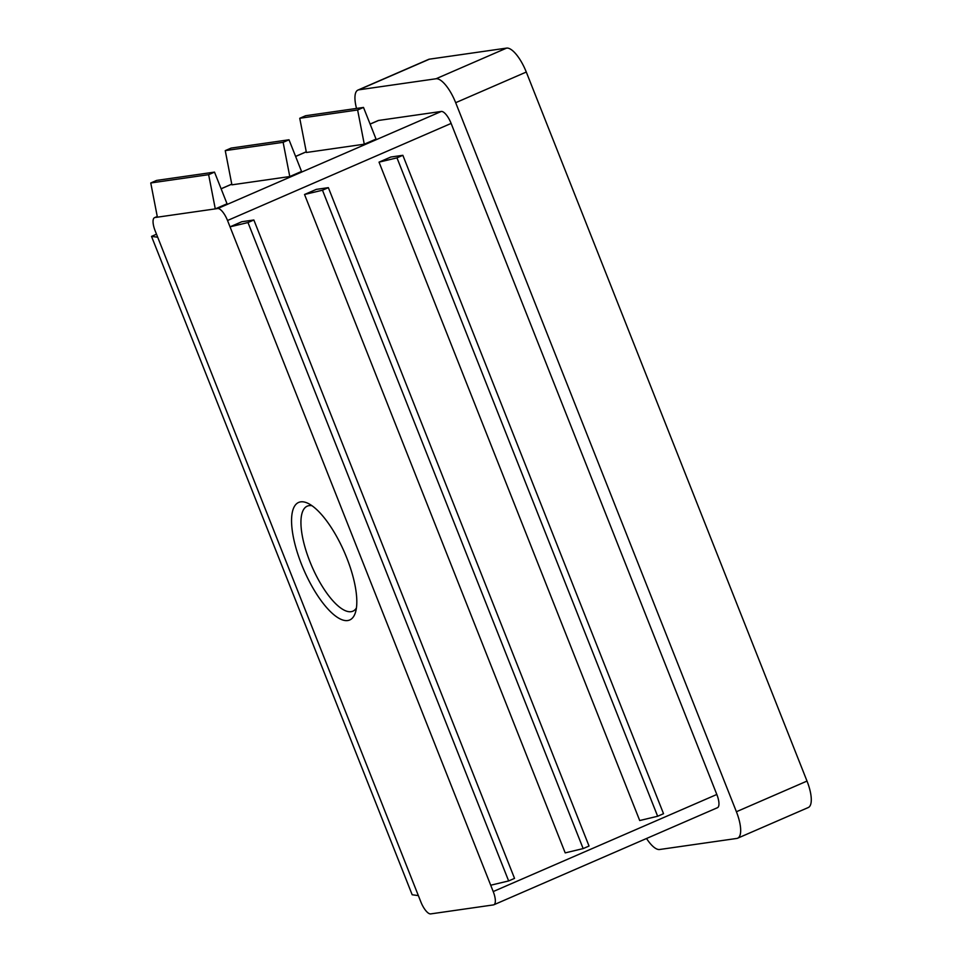 <?xml version="1.0" encoding="UTF-8"?>
<svg xmlns="http://www.w3.org/2000/svg" width="962" height="962" viewBox="0 0 962 962"><rect width="100%" height="100%" fill="white"/><g stroke="black" fill="none" stroke-linecap="round" stroke-linejoin="round"><path stroke-width="1.44" d="M300.697 501.863A64.093 22.126 66.5 0 1 307.936 503.306A64.093 22.126 66.5 0 1 344.492 552.404A64.093 22.126 66.5 0 1 355.399 612.638A64.093 22.126 66.5 0 1 307.696 578.222A64.093 22.126 66.5 0 1 300.697 501.863M493.41 904.905L430.699 913.9A13.672 4.726 66.5 0 1 420.863 901.935L155.183 230.88A13.672 4.726 66.5 0 1 154.557 217.64A13.672 4.726 66.5 0 1 154.99 217.52L217.689 208.538A13.672 4.726 66.5 0 1 227.525 220.502L493.217 891.558A13.672 4.726 66.5 0 1 493.831 904.785A13.672 4.726 66.5 0 1 493.41 904.905M376.046 139.081L363.504 107.431L357.623 109.981L364.273 144.192L376.046 139.081M364.273 144.192L306.397 152.489L299.747 118.278L305.627 115.729L363.504 107.431M215.284 208.886L227.044 203.776L214.514 172.114L208.634 174.675L215.284 208.886M370.093 124.062L378.162 120.563A13.672 4.726 66.5 0 1 378.595 120.442L441.293 111.448A13.672 4.726 66.5 0 1 451.13 123.425L716.822 794.468A13.672 4.726 66.5 0 1 717.448 807.707L493.831 904.785M289.778 176.539L301.539 171.428L289.009 139.779L283.129 142.328L289.778 176.539L231.902 184.836L225.252 150.625L283.129 142.328M356.409 608.008A57.251 19.769 66.5 0 1 352.886 611.183A57.251 19.769 66.5 0 1 311.953 566.534A57.251 19.769 66.5 0 1 307.275 506.144A57.251 19.769 66.5 0 1 309.091 505.639A57.251 19.769 66.5 0 1 312.001 505.735M356.529 108.429A27.345 9.44 66.5 0 1 357.96 90.067L428.583 59.403A27.345 9.44 66.5 0 1 429.437 59.163L506.613 48.1A27.345 9.44 66.5 0 1 526.286 72.042L807.01 781.072A27.345 9.44 66.5 0 1 808.26 807.539L737.638 838.203A27.345 9.44 66.5 0 1 736.784 838.443L659.607 849.506A27.345 9.44 66.5 0 1 646.524 838.491M304.533 194.492L316.294 189.382L328.355 187.65L322.474 190.211L304.533 194.492L565.199 852.885L583.152 848.592L589.033 846.043L328.355 187.65M379.028 162.145L390.8 157.034L402.85 155.303L396.969 157.864L379.028 162.145L639.706 820.538L657.647 816.257L663.527 813.696L402.85 155.303M253.86 219.997L247.98 222.547L230.038 226.84L241.799 221.729L253.86 219.997L514.538 878.39L508.645 880.939L490.704 885.22M357.96 90.067A27.345 9.44 66.5 0 1 358.826 89.827L436.002 78.764A27.345 9.44 66.5 0 1 455.675 102.694L736.399 811.736A27.345 9.44 66.5 0 1 737.638 838.203M247.98 222.547L508.645 880.939M322.474 190.211L583.152 848.592M396.969 157.864L657.647 816.257M156.505 234.211L151.515 236.387L412.181 894.768L418.362 895.598M151.515 236.387L157.684 237.205M225.252 150.625L231.133 148.076L289.009 139.779M208.634 174.675L150.757 182.972L156.638 180.411L214.514 172.114M150.757 182.972L157.395 217.184M299.747 118.278L357.623 109.981M441.293 111.448L217.689 208.538M378.595 120.442L370.117 124.122M306.265 151.84L295.623 156.469M231.77 184.187L221.128 188.805M157.275 216.534L154.99 217.52M716.822 794.468L493.217 891.558M451.13 123.425L227.525 220.502M429.437 59.163L358.826 89.827M807.01 781.072L736.399 811.736M526.286 72.042L455.675 102.694M506.613 48.1L436.002 78.764M154.557 217.64L157.263 216.474M221.104 188.756L231.758 184.127M295.599 156.409L306.253 151.78"/></g></svg>
